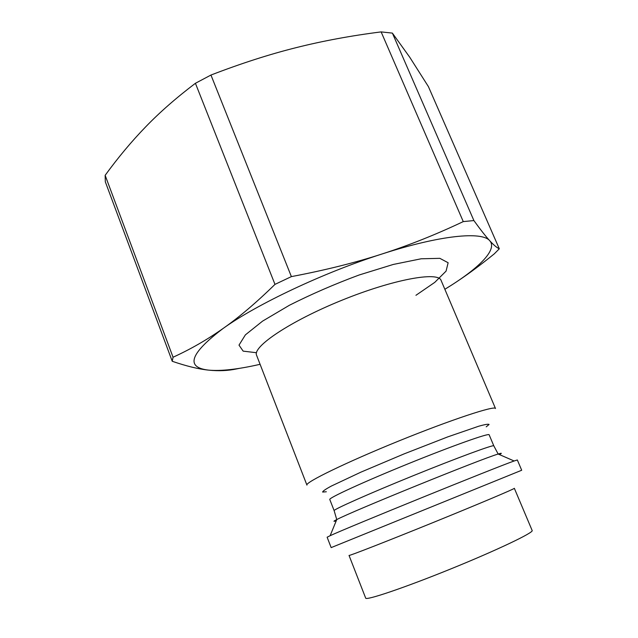<?xml version="1.0" encoding="UTF-8"?>
<svg xmlns="http://www.w3.org/2000/svg" width="638" height="638" viewBox="0 0 638 638"><rect width="100%" height="100%" fill="white"/><g stroke="black" fill="none" stroke-linecap="round" stroke-linejoin="round"><path stroke-width="0.96" d="M306.926 485.103C304.733 482.567 346.107 462.367 398.838 440.97C451.552 419.549 495.303 405.186 495.495 408.527L441.089 280.417C438.362 271.222 393.152 279.364 341.721 300.307C290.25 321.153 252.154 346.833 256.612 355.326L306.926 485.103M260.089 364.306C238.261 369.306 221.123 371.252 208.682 370.136C185.148 367.488 189.972 353.58 223.156 328.426C256.771 304.246 323.737 272.538 381.939 254.02C440.635 235.015 482.256 231.243 489.761 240.757C497.959 249.809 477.894 269.228 444.853 289.277M327.127 537.212L330.133 535.705C346.41 528.001 497.098 466.809 514.132 460.987L517.338 459.974L521.701 470.246L331.162 547.611L327.127 537.212M349.034 555.427C348.388 556.32 386.11 541.63 432.125 522.945C478.141 504.259 515.424 488.501 514.34 488.301L532.156 530.505C533.998 532.483 497.169 550.115 450.795 568.929C404.428 587.773 365.733 600.813 365.678 598.101L349.034 555.427M499.307 248.788C496.835 247.68 493.652 245.008 489.761 240.757C485.925 236.618 480.637 229.887 473.898 220.565L392.378 33.104L409.7 57.173L428.417 86.624L499.307 248.788L494.243 253.892C481.212 264.467 469.034 273.527 457.709 281.063M463.268 221.601C436.001 234.537 408.894 245.343 381.939 254.02C355.103 262.72 324.917 270.249 291.383 276.613L210.955 75.045C241.1 63.433 269.459 54.31 296.032 47.675C322.676 40.96 351.044 35.704 381.133 31.9L463.268 221.601L473.898 220.565M274.978 284.381C256.34 302.611 239.067 317.293 223.156 328.426C207.151 339.703 190.451 349.305 173.05 357.232L105.15 175.314C118.174 157.427 131.715 141.237 145.767 126.755C159.691 112.32 176.248 97.829 195.419 83.283L274.978 284.381L291.383 276.613M105.15 175.314L105.318 181.806L172.236 361.275C186.607 366.204 198.761 369.155 208.682 370.136C218.722 371.18 228.101 370.758 236.834 368.868L239.577 368.317M195.419 83.283L210.955 75.045M381.133 31.9L392.378 33.104M172.236 361.275L173.05 357.232M415.944 295.298L434.765 282.371L446.066 271.126L448.131 262.744L439.845 258.334L421.12 258.789L393.255 264.459L359.162 274.986C334.559 284.109 311.312 294.198 289.413 305.259L262.593 321.113L245.391 334.862L239.003 345.118L243.15 351.131L256.492 352.726M329.782 499.49C328.307 498.118 363.827 481.778 408.113 463.81C452.382 445.818 489.242 432.771 489.139 434.781L493.804 445.834C494.091 444.271 457.342 457.781 412.977 475.804C368.612 493.812 332.845 509.746 334.145 510.663L329.782 499.49M486.22 426.846L489.083 424.469C488.469 423.871 485 424.461 478.667 426.24L447.772 436.878L404.085 453.897L360.901 472.152L331.329 486.068C325.555 489.202 322.661 491.204 322.629 492.058L326.337 491.77M336.234 520.807C333.052 521.764 333.219 521.35 336.744 519.579C351.705 511.501 481.802 458.674 498.158 454.033C501.915 452.852 502.321 453.036 499.371 454.567M330.133 535.705L336.744 519.579L334.145 510.663M514.132 460.987L498.158 454.033L493.804 445.834"/></g></svg>
